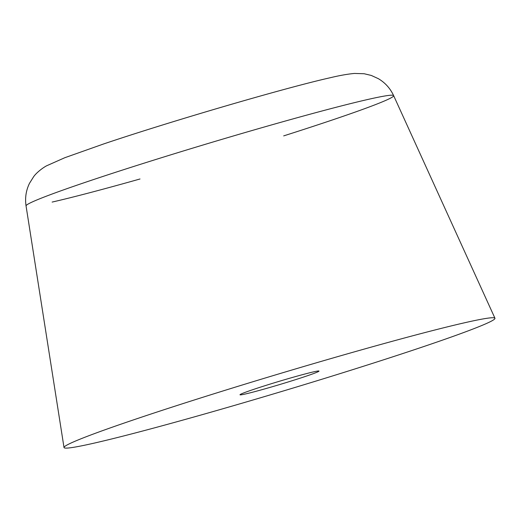 <?xml version="1.0" encoding="UTF-8"?>
<svg xmlns="http://www.w3.org/2000/svg" width="521" height="521" viewBox="0 0 521 521"><rect width="100%" height="100%" fill="white"/><g stroke="black" fill="none" stroke-linecap="round" stroke-linejoin="round"><path stroke-width="0.78" d="M94.588 443.032A224.961 8.818 -16.7 0 1 64.011 447.519A224.961 8.818 -16.7 0 1 221.425 391.447A224.961 8.818 -16.7 0 1 464.4 322.812A224.961 8.818 -16.7 0 1 494.95 318.233A224.961 8.818 -16.7 0 1 338.676 374.052A224.961 8.818 -16.7 0 1 94.588 443.032M313.395 371.903A41.244 1.615 -16.7 0 1 318.995 371.069A41.244 1.615 -16.7 0 1 290.243 381.326A41.244 1.615 -16.7 0 1 245.593 393.941A41.244 1.615 -16.7 0 1 239.992 394.775A41.244 1.615 -16.7 0 1 268.745 384.518A41.244 1.615 -16.7 0 1 313.395 371.903M64.011 447.519L26.05 205.906A191.891 7.522 -16.7 0 1 160.325 158.078A191.891 7.522 -16.7 0 1 367.579 99.531A191.891 7.522 -16.7 0 1 393.635 95.623A191.891 7.522 -16.7 0 1 283.671 135.89M140.019 178.983A191.891 7.522 -16.7 0 1 52.133 202.076M26.05 205.906C24.884 197.954 26.03 190.425 29.495 183.32L33.611 176.743C35.884 173.369 41.732 168.433 46.538 165.828L64.806 157.713L103.601 143.965C170.465 121.386 285.163 87.802 330.158 77.753C339.438 75.512 347.546 74.08 354.469 73.441L364.133 73.735L371.271 75.434L378.331 78.664C385.13 82.696 390.236 88.349 393.635 95.623L494.95 318.233"/></g></svg>
